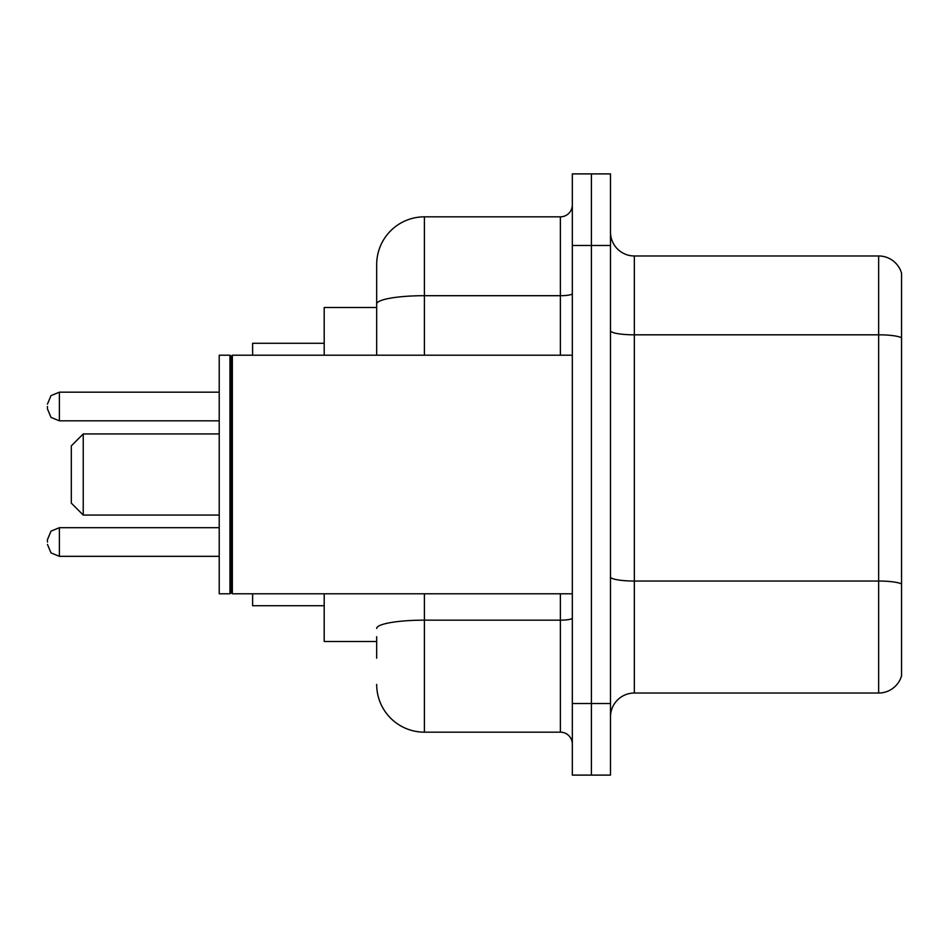 <?xml version="1.0" encoding="UTF-8"?>
<svg xmlns="http://www.w3.org/2000/svg" width="949" height="949" viewBox="0 0 949 949"><rect width="100%" height="100%" fill="white"/><g stroke="black" fill="none" stroke-linecap="round" stroke-linejoin="round"><path stroke-width="1.42" d="M376.682 349.944L376.682 303.988L376.682 307.5L324.202 307.5L324.202 355.211M376.682 641.5L324.202 641.5L324.202 593.789M376.682 658.203L376.682 636.732M572.318 703.529L572.318 775.108L591.405 775.108L591.405 703.529L591.405 775.108L610.492 775.108L610.492 703.529L591.405 703.529L591.405 245.471L591.405 703.529L572.318 703.529L572.318 245.471L591.405 245.471L591.405 173.892L591.405 245.471L610.492 245.471L610.492 703.529M610.492 245.471L610.492 173.892L572.318 173.892L572.318 245.471M424.405 593.789L424.405 732.165L560.385 732.165L560.385 593.789M376.682 355.211L376.682 264.557A47.711 47.711 0 0 1 424.405 216.835L560.385 216.835A11.934 11.934 0 0 0 572.318 204.913M376.682 264.557L376.682 290.797M572.318 744.087A11.934 11.934 0 0 0 560.385 732.165M424.405 732.165A47.711 47.711 0 0 1 376.682 684.443M610.492 716.898A23.855 23.855 0 0 1 634.347 693.031L878.644 693.031L878.644 255.969L634.347 255.969A23.855 23.855 0 0 1 610.492 232.102A23.855 23.855 0 0 0 634.347 255.969L634.347 693.031M901.55 273.146A23.855 23.855 0 0 0 878.644 255.969A23.855 23.855 0 0 1 901.55 273.146L901.55 675.854A23.855 23.855 0 0 1 878.644 693.031M901.55 338.141L901.55 597.609M83.239 515.058L83.239 433.942L71.305 445.876L71.305 503.124L83.239 515.058L219.219 515.058M252.624 593.789L252.624 605.711L324.202 605.711M324.202 343.289L252.624 343.289L252.624 355.211M232.351 593.789L231.153 592.591L231.153 356.409L232.351 355.211L232.351 593.789L572.318 593.789M229.955 593.789L219.219 593.789L219.219 355.211L229.955 355.211L229.955 593.789L231.153 592.591M47.45 542.021L47.45 539.637L47.45 542.021M47.45 406.504L47.45 408.889L47.45 406.504M572.318 618.084A11.934 2.076 0 0 1 560.385 620.16L424.405 620.16A47.711 8.28 180 0 0 376.682 628.452M424.405 216.835L424.405 295.697L560.385 295.697L560.385 216.835M376.682 303.988A47.711 8.28 180 0 1 424.405 295.697L424.405 355.211M560.385 355.211L560.385 295.697A11.934 2.076 0 0 0 572.318 293.621M901.55 337.808A23.855 4.14 180 0 0 878.644 334.819L634.347 334.819A23.855 4.14 -0 0 1 610.492 330.679M901.55 584.015A23.855 4.14 180 0 0 878.644 581.037L634.347 581.037A23.855 4.14 0 0 1 610.492 576.885M47.45 539.637L51.009 531.132L59.384 527.703L59.384 556.328L219.219 556.328M219.219 392.186L59.384 392.186L59.384 420.822L51.009 417.394L47.45 408.889M83.239 433.942L219.219 433.942M231.153 356.409L229.955 355.211M232.351 355.211L572.318 355.211M59.384 527.703L219.219 527.703M59.384 556.328L51.009 552.899L47.45 544.406M59.384 420.822L219.219 420.822M59.384 392.186L51.009 395.614L47.45 404.12"/></g></svg>
